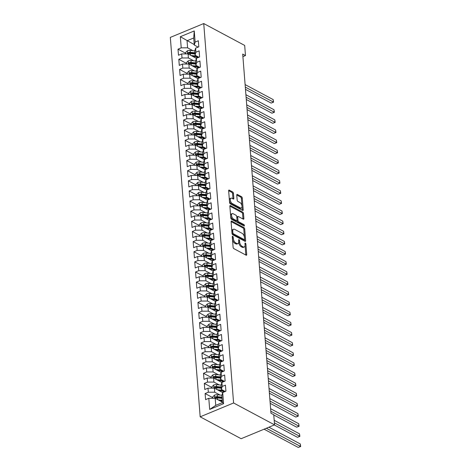 <?xml version="1.0" encoding="UTF-8"?>
<svg xmlns="http://www.w3.org/2000/svg" width="471" height="471" viewBox="0 0 471 471"><rect width="100%" height="100%" fill="white"/><g stroke="black" fill="none" stroke-linecap="round" stroke-linejoin="round"><path stroke-width="0.71" d="M232.692 236.277A0.783 0.406 67.5 0 0 232.45 236.248A0.783 0.406 67.5 0 0 232.274 236.719L233.104 247.281A1.119 0.577 67.5 0 0 233.863 248.641L246.127 255.194A1.119 0.577 67.5 0 0 246.474 255.235A1.119 0.577 67.5 0 0 246.727 254.564L245.897 244.002A0.783 0.406 67.5 0 0 245.362 243.054A0.783 0.406 67.5 0 0 245.12 243.024A0.783 0.406 67.5 0 0 244.944 243.489L245.05 244.861A3.585 1.855 67.5 0 1 244.243 247.004A3.585 1.855 67.5 0 1 243.118 246.875L242.1 246.327A3.585 1.855 67.5 0 1 239.668 241.982L239.562 240.616A0.783 0.406 67.5 0 0 239.027 239.662A0.783 0.406 67.5 0 0 238.785 239.639A0.783 0.406 67.5 0 0 238.609 240.104L238.715 241.476A3.585 1.855 67.5 0 1 237.908 243.619A3.585 1.855 67.5 0 1 236.783 243.489L235.765 242.942A3.585 1.855 67.5 0 1 233.333 238.597L233.227 237.231A0.783 0.406 67.5 0 0 232.692 236.277M233.457 193.328A1.119 0.577 67.5 0 0 232.698 191.974L229.259 190.131A1.119 0.577 67.5 0 0 228.906 190.09A1.119 0.577 67.5 0 0 228.653 190.761L229.577 202.495A1.119 0.577 67.5 0 0 230.337 203.855L242.6 210.407A1.119 0.577 67.5 0 0 242.948 210.449A1.119 0.577 67.5 0 0 243.201 209.778L242.277 198.044A1.119 0.577 67.5 0 0 241.517 196.69L237.366 194.464A1.119 0.577 67.5 0 0 237.013 194.423A1.119 0.577 67.5 0 0 236.76 195.094L237.154 200.116A1.119 0.577 67.5 0 0 237.914 201.476L239.975 202.577A2.997 1.548 67.5 0 1 241.876 205.433A2.997 1.548 67.5 0 1 241.335 208.005A2.997 1.548 67.5 0 1 240.393 207.894L232.321 203.584A2.997 1.548 67.5 0 1 230.419 200.723A2.997 1.548 67.5 0 1 230.967 198.15A2.997 1.548 67.5 0 1 231.903 198.262L233.251 198.98A1.119 0.577 67.5 0 0 233.598 199.021A1.119 0.577 67.5 0 0 233.851 198.35L233.457 193.328L232.556 193.705A1.119 0.577 67.5 0 0 231.797 192.345L228.647 190.667M242.706 54.077L270.972 413.238L273.751 414.721L274.546 424.854L233.598 402.97L203.737 23.55L244.685 45.434L245.479 55.56L242.706 54.077M231.691 221.052A1.119 0.577 67.5 0 0 231.338 221.011A1.119 0.577 67.5 0 0 231.09 221.682L232.009 233.416A1.119 0.577 67.5 0 0 232.768 234.77L245.032 241.329A1.119 0.577 67.5 0 0 245.385 241.37A1.119 0.577 67.5 0 0 245.638 240.699L244.714 228.965A1.119 0.577 67.5 0 0 243.954 227.605L231.691 221.052L231.12 221.288M230.796 217.955L229.872 206.221A1.119 0.577 67.5 0 1 230.125 205.55A1.119 0.577 67.5 0 1 230.472 205.591L242.736 212.144A1.119 0.577 67.5 0 1 243.495 213.504L243.89 218.526A1.119 0.577 67.5 0 1 243.637 219.198A1.119 0.577 67.5 0 1 243.289 219.156L238.314 216.495A1.119 0.577 67.5 0 0 237.961 216.454A1.119 0.577 67.5 0 0 237.714 217.125L237.973 220.457A1.119 0.577 67.5 0 0 238.732 221.817L243.913 224.585A0.783 0.406 67.5 0 1 244.408 225.332A0.783 0.406 67.5 0 1 244.266 226.003A0.783 0.406 67.5 0 1 244.019 225.974L231.555 219.315A1.119 0.577 67.5 0 1 230.796 217.955M233.598 402.97L200.181 416.823L170.319 37.403L203.737 23.55M223.584 403.671L209.672 409.434L208.794 398.295L215.182 398.283L215.742 405.372L222.424 402.599L223.584 403.671L222.706 392.531L225.909 391.201L225.432 385.125L222.224 386.45L221.906 382.399L225.114 381.068L224.638 374.993L221.429 376.323L221.111 372.273L224.314 370.942L223.837 364.866L220.634 366.197L220.31 362.146L223.519 360.815L223.042 354.74L219.833 356.064L219.515 352.014L222.724 350.683L222.241 344.607L219.039 345.938L218.721 341.887L221.923 340.557L221.447 334.481L218.238 335.811L217.92 331.755L221.129 330.43L220.652 324.348L217.443 325.679L217.125 321.628L220.328 320.298L219.851 314.222L216.648 315.552L216.324 311.502L219.533 310.171L219.056 304.095L215.848 305.42L215.53 301.369L218.738 300.045L218.256 293.963L215.053 295.293L214.735 291.243L217.938 289.912L217.461 283.836L214.252 285.167L213.934 281.116L217.143 279.786L216.666 273.71L213.457 275.035L213.139 270.984L216.342 269.653L215.865 263.577L212.662 264.908L212.344 260.857L215.547 259.527L215.07 253.451L211.862 254.782L211.544 250.731L214.752 249.4L214.27 243.324L211.067 244.649L210.749 240.599L213.952 239.268L213.475 233.192L210.266 234.523L209.948 230.472L213.157 229.141L212.68 223.066L209.471 224.396L209.153 220.34L212.356 219.015L211.879 212.933L208.677 214.264L208.359 210.213L211.561 208.883L211.085 202.807L207.876 204.137L207.558 200.087L210.767 198.756L210.284 192.68L207.081 194.005L206.763 189.954L209.966 188.63L209.489 182.548L206.28 183.878L205.962 179.828L209.171 178.497L208.694 172.421L205.486 173.752L205.168 169.701L208.376 168.371L207.894 162.295L204.691 163.62L204.373 159.569L207.576 158.238L207.099 152.162L203.89 153.493L203.572 149.442L206.781 148.112L206.298 142.036L203.095 143.367L202.777 139.31L205.98 137.985L205.503 131.904L202.3 133.234L201.977 129.184L205.185 127.853L204.708 121.777L201.5 123.108L201.182 119.057L204.39 117.726L203.908 111.651L200.705 112.981L200.387 108.925L203.59 107.6L203.113 101.518L199.904 102.849L199.586 98.798L202.795 97.468L202.312 91.392L199.109 92.722L198.791 88.672L201.994 87.341L201.517 81.265L198.315 82.59L197.991 78.539L201.199 77.215L200.723 71.133L197.514 72.463L197.196 68.413L200.405 67.082L199.922 61.006L196.719 62.337L196.401 58.286L199.604 56.956L199.127 50.88L195.918 52.204L195.6 48.154L198.809 46.823L198.332 40.747L195.124 42.078L194.287 45.057L193.728 37.968L187.046 40.742L187.605 47.83L192.91 50.668M212.815 397.665L205.115 393.55L205.591 399.626L208.794 398.295M205.115 393.55L208.317 392.219L207.999 388.169L214.387 388.151L222.689 392.59M212.015 387.533L204.314 383.418L204.791 389.493L207.999 388.169M204.314 383.418L207.523 382.087L207.205 378.036L213.593 378.025L221.888 382.458M211.22 377.406L203.519 373.291L203.996 379.367L207.205 378.036M203.519 373.291L206.722 371.96L206.404 367.91L212.792 367.898L221.093 372.331M210.419 367.28L202.718 363.159L203.201 369.24L206.404 367.91M202.718 363.159L205.927 361.834L205.609 357.783L211.997 357.766L220.298 362.205M209.624 357.148L201.924 353.032L202.4 359.108L205.609 357.783M201.924 353.032L205.132 351.702L204.808 347.651L211.196 347.639L219.498 352.072M208.83 347.021L201.129 342.906L201.606 348.982L204.808 347.651M201.129 342.906L204.332 341.575L204.014 337.524L210.402 337.507L218.703 341.946M208.029 336.889L200.328 332.773L200.805 338.855L204.014 337.524M200.328 332.773L203.537 331.449L203.219 327.392L209.607 327.38L217.902 331.814M207.234 326.762L199.533 322.647L200.01 328.723L203.219 327.392M199.533 322.647L202.736 321.316L202.418 317.266L208.806 317.254L217.107 321.687M206.433 316.636L198.733 312.52L199.215 318.596L202.418 317.266M198.733 312.52L201.941 311.19L201.623 307.139L208.011 307.121L216.313 311.561M205.639 306.503L197.938 302.388L198.415 308.47L201.623 307.139M197.938 302.388L201.146 301.063L200.823 297.007L207.211 296.995L215.512 301.428M204.844 296.377L197.143 292.261L197.62 298.337L200.823 297.007M197.143 292.261L200.346 290.931L200.028 286.88L206.416 286.868L214.717 291.302M204.043 286.25L196.342 282.135L196.819 288.211L200.028 286.88M196.342 282.135L199.551 280.804L199.233 276.754L205.621 276.736L213.916 281.175M203.248 276.118L195.547 272.002L196.024 278.078L199.233 276.754M195.547 272.002L198.75 270.672L198.432 266.621L204.82 266.61L213.122 271.043M202.453 265.991L194.747 261.876L195.23 267.952L198.432 266.621M194.747 261.876L197.955 260.545L197.637 256.495L204.025 256.483L212.327 260.916M201.653 255.865L193.952 251.744L194.429 257.825L197.637 256.495M193.952 251.744L197.161 250.419L196.837 246.368L203.231 246.351L211.526 250.79M200.858 245.732L193.157 241.617L193.634 247.693L196.837 246.368M193.157 241.617L196.36 240.287L196.042 236.236L202.43 236.224L210.731 240.657M200.057 235.606L192.356 231.491L192.833 237.567L196.042 236.236M192.356 231.491L195.565 230.16L195.247 226.109L201.635 226.092L209.931 230.531M199.262 225.474L191.562 221.358L192.038 227.44L195.247 226.109M191.562 221.358L194.764 220.034L194.446 215.977L200.834 215.965L209.136 220.399M198.468 215.347L190.761 211.232L191.244 217.308L194.446 215.977M190.761 211.232L193.97 209.901L193.652 205.851L200.04 205.839L208.341 210.272M197.667 205.221L189.966 201.105L190.443 207.181L193.652 205.851M189.966 201.105L193.175 199.775L192.851 195.724L199.245 195.706L207.54 200.146M196.872 195.088L189.171 190.973L189.648 197.049L192.851 195.724M189.171 190.973L192.374 189.642L192.056 185.592L198.444 185.58L206.745 190.013M196.071 184.962L188.371 180.846L188.847 186.922L192.056 185.592M188.371 180.846L191.579 179.516L191.261 175.465L197.649 175.453L205.951 179.887M195.277 174.835L187.576 170.72L188.053 176.796L191.261 175.465M187.576 170.72L190.779 169.389L190.461 165.339L196.849 165.321L205.15 169.76M194.482 164.703L186.775 160.587L187.258 166.663L190.461 165.339M186.775 160.587L189.984 159.257L189.666 155.206L196.054 155.195L204.355 159.628M193.681 154.576L185.98 150.461L186.457 156.537L189.666 155.206M185.98 150.461L189.189 149.13L188.865 145.08L195.259 145.062L203.554 149.501M192.886 144.45L185.185 140.329L185.662 146.41L188.865 145.08M185.185 140.329L188.388 139.004L188.07 134.953L194.458 134.936L202.76 139.375M192.086 134.317L184.385 130.202L184.862 136.278L188.07 134.953M184.385 130.202L187.593 128.871L187.275 124.821L193.663 124.809L201.965 129.242M191.291 124.191L183.59 120.076L184.067 126.151L187.275 124.821M183.59 120.076L186.793 118.745L186.475 114.694L192.863 114.677L201.164 119.116M190.496 114.059L182.789 109.943L183.272 116.025L186.475 114.694M182.789 109.943L185.998 108.618L185.68 104.562L192.068 104.55L200.369 108.984M189.695 103.932L181.994 99.817L182.471 105.893L185.68 104.562M181.994 99.817L185.203 98.486L184.879 94.436L191.273 94.424L199.569 98.857M188.9 93.806L181.2 89.69L181.676 95.766L184.879 94.436M181.2 89.69L184.402 88.36L184.084 84.309L190.472 84.291L198.774 88.731M188.1 83.673L180.399 79.558L180.876 85.634L184.084 84.309M180.399 79.558L183.608 78.227L183.29 74.177L189.678 74.165L197.979 78.598M187.305 73.547L179.604 69.431L180.081 75.507L183.29 74.177M179.604 69.431L182.807 68.101L182.489 64.05L188.877 64.038L197.178 68.472M186.51 63.42L178.803 59.305L179.286 65.381L182.489 64.05M178.803 59.305L182.012 57.974L181.694 53.924L188.082 53.906L196.383 58.345M185.709 53.288L178.009 49.172L178.485 55.248L181.694 53.924M178.009 49.172L181.217 47.842L180.34 36.703L194.246 30.939L195.124 42.078M198.921 57.238L195.082 55.189L194.764 51.139L195.6 48.154M195.918 52.204L195.082 55.189M194.252 44.592L180.34 36.703M181.217 47.842L187.605 47.83M199.716 67.365L195.883 65.316L195.565 61.265L196.401 58.286M196.719 62.337L195.883 65.316M188.082 53.906L188.4 57.957L193.705 60.794M182.012 57.974L188.4 57.957M200.516 77.497L196.678 75.442L196.36 71.392L197.196 68.413M197.514 72.463L196.678 75.442M188.877 64.038L189.201 68.089L194.505 70.921M182.807 68.101L189.201 68.089M201.311 87.624L197.473 85.575L197.155 81.524L197.991 78.539M198.315 82.59L197.473 85.575M189.678 74.165L189.996 78.215L195.3 81.053M183.608 78.227L189.996 78.215M202.106 97.75L198.273 95.701L197.955 91.651L198.791 88.672M199.109 92.722L198.273 95.701M190.472 84.291L190.79 88.342L196.101 91.18M184.402 88.36L190.79 88.342M202.907 107.883L199.068 105.834L198.75 101.777L199.586 98.798M199.904 102.849L199.068 105.834M191.273 94.424L191.591 98.474L196.896 101.306M185.203 98.486L191.591 98.474M203.702 118.009L199.869 115.96L199.545 111.91L200.387 108.925M200.705 112.981L199.869 115.96M192.068 104.55L192.386 108.601L197.69 111.439M185.998 108.618L192.386 108.601M204.502 128.141L200.664 126.087L200.346 122.036L201.182 119.057M201.5 123.108L200.664 126.087M192.863 114.677L193.187 118.733L198.491 121.565M186.793 118.745L193.187 118.733M205.297 138.268L201.458 136.219L201.141 132.168L201.977 129.184M202.3 133.234L201.458 136.219M193.663 124.809L193.981 128.86L199.286 131.697M187.593 128.871L193.981 128.86M206.092 148.394L202.259 146.346L201.941 142.295L202.777 139.31M203.095 143.367L202.259 146.346M194.458 134.936L194.776 138.986L200.081 141.824M188.388 139.004L194.776 138.986M206.893 158.527L203.054 156.472L202.736 152.421L203.572 149.442M203.89 153.493L203.054 156.472M195.259 145.062L195.577 149.119L200.881 151.95M189.189 149.13L195.577 149.119M207.687 168.653L203.855 166.604L203.531 162.554L204.373 159.569M204.691 163.62L203.855 166.604M196.054 155.195L196.372 159.245L201.676 162.083M189.984 159.257L196.372 159.245M208.488 178.78L204.65 176.731L204.332 172.68L205.168 169.701M205.486 173.752L204.65 176.731M196.849 165.321L197.166 169.372L202.477 172.209M190.779 169.389L197.166 169.372M209.283 188.912L205.444 186.857L205.126 182.807L205.962 179.828M206.28 183.878L205.444 186.857M197.649 175.453L197.967 179.504L203.272 182.336M191.579 179.516L197.967 179.504M210.078 199.039L206.245 196.99L205.927 192.939L206.763 189.954M207.081 194.005L206.245 196.99M198.444 185.58L198.762 189.63L204.067 192.468M192.374 189.642L198.762 189.63M210.878 209.165L207.04 207.116L206.722 203.066L207.558 200.087M207.876 204.137L207.04 207.116M199.245 195.706L199.563 199.757L204.867 202.595M193.175 199.775L199.563 199.757M211.673 219.298L207.841 217.249L207.517 213.192L208.359 210.213M208.677 214.264L207.841 217.249M200.04 205.839L200.358 209.889L205.662 212.721M193.97 209.901L200.358 209.889M212.474 229.424L208.635 227.375L208.317 223.325L209.153 220.34M209.471 224.396L208.635 227.375M200.834 215.965L201.152 220.016L206.463 222.854M194.764 220.034L201.152 220.016M213.269 239.556L209.43 237.502L209.112 233.451L209.948 230.472M210.266 234.523L209.43 237.502M201.635 226.092L201.953 230.148L207.258 232.98M195.565 230.16L201.953 230.148M214.064 249.683L210.231 247.634L209.913 243.584L210.749 240.599M211.067 244.649L210.231 247.634M202.43 236.224L202.748 240.275L208.052 243.113M196.36 240.287L202.748 240.275M214.864 259.809L211.026 257.761L210.708 253.71L211.544 250.731M211.862 254.782L211.026 257.761M203.231 246.351L203.549 250.401L208.853 253.239M197.161 250.419L203.549 250.401M215.659 269.942L211.826 267.887L211.503 263.837L212.344 260.857M212.662 264.908L211.826 267.887M204.025 256.483L204.343 260.534L209.648 263.366M197.955 260.545L204.343 260.534M216.46 280.068L212.621 278.02L212.303 273.969L213.139 270.984M213.457 275.035L212.621 278.02M204.82 266.61L205.138 270.66L210.449 273.498M198.75 270.672L205.138 270.66M217.255 290.195L213.416 288.146L213.098 284.095L213.934 281.116M214.252 285.167L213.416 288.146M205.621 276.736L205.939 280.787L211.244 283.624M199.551 280.804L205.939 280.787M218.049 300.327L214.217 298.273L213.899 294.222L214.735 291.243M215.053 295.293L214.217 298.273M206.416 286.868L206.734 290.919L212.038 293.751M200.346 290.931L206.734 290.919M218.85 310.454L215.011 308.405L214.694 304.354L215.53 301.369M215.848 305.42L215.011 308.405M207.211 296.995L207.534 301.046L212.839 303.883M201.146 301.063L207.534 301.046M219.645 320.58L215.812 318.531L215.488 314.481L216.324 311.502M216.648 315.552L215.812 318.531M208.011 307.121L208.329 311.172L213.634 314.01M201.941 311.19L208.329 311.172M220.446 330.713L216.607 328.664L216.289 324.607L217.125 321.628M217.443 325.679L216.607 328.664M208.806 317.254L209.124 321.304L214.435 324.136M202.736 321.316L209.124 321.304M221.24 340.839L217.402 338.79L217.084 334.74L217.92 331.755M218.238 335.811L217.402 338.79M209.607 327.38L209.925 331.431L215.229 334.269M203.537 331.449L209.925 331.431M222.035 350.972L218.203 348.917L217.885 344.866L218.721 341.887M219.039 345.938L218.203 348.917M210.402 337.507L210.72 341.563L216.024 344.395M204.332 341.575L210.72 341.563M222.836 361.098L218.997 359.049L218.679 354.999L219.515 352.014M219.833 356.064L218.997 359.049M211.196 347.639L211.52 351.69L216.825 354.528M205.132 351.702L211.52 351.69M223.631 371.225L219.798 369.176L219.474 365.125L220.31 362.146M220.634 366.197L219.798 369.176M211.997 357.766L212.315 361.816L217.62 364.654M205.927 361.834L212.315 361.816M224.431 381.357L220.593 379.302L220.275 375.252L221.111 372.273M221.429 376.323L220.593 379.302M212.792 367.898L213.11 371.949L218.42 374.781M206.722 371.96L213.11 371.949M225.226 391.483L221.388 389.435L221.07 385.384L221.906 382.399M222.224 386.45L221.388 389.435M213.593 378.025L213.911 382.075L219.215 384.913M207.523 382.087L213.911 382.075M222.424 402.599L221.87 395.51L222.706 392.531M214.387 388.151L214.705 392.202L220.01 395.039M208.317 392.219L214.705 392.202M242.906 56.632L245.479 55.56M274.546 424.854L241.128 438.707L200.181 416.823M198.126 47.112L194.287 45.057M215.182 398.283L222.389 402.134M209.672 409.434L215.742 405.372M193.728 37.968L194.246 30.939M232.486 239.409A3.585 1.855 67.5 0 0 234.858 243.319L235.765 242.942M237.908 243.619L237.007 243.996A3.585 1.855 67.5 0 1 235.883 243.866L234.858 243.319M244.243 247.004L243.342 247.381A3.585 1.855 67.5 0 1 242.218 247.251L241.193 246.704A3.585 1.855 67.5 0 1 238.768 242.359L238.726 241.888M245.827 255.035A1.119 0.577 67.5 0 0 245.827 254.941L245.061 245.279M244.431 237.213L243.807 229.342A1.119 0.577 67.5 0 0 243.048 227.982L231.084 221.588M244.737 241.17A1.119 0.577 67.5 0 0 244.732 241.07L244.59 239.28M232.88 232.833A0.783 0.406 67.5 0 0 233.41 233.781L244.172 239.533A0.783 0.406 67.5 0 0 244.42 239.562A0.783 0.406 67.5 0 0 244.596 239.091L244.484 237.649A3.585 1.855 67.5 0 0 242.053 233.304L234.693 229.371A3.585 1.855 67.5 0 0 233.569 229.242A3.585 1.855 67.5 0 0 232.762 231.391L232.88 232.833L231.991 233.198M232.009 233.416A0.783 0.406 67.5 0 0 232.509 234.158L233.41 233.781M244.42 239.562L243.519 239.939A0.783 0.406 67.5 0 1 243.272 239.91L232.509 234.158M233.569 229.242L232.668 229.618A3.585 1.855 67.5 0 0 231.85 231.343M229.866 206.127L241.835 212.521L242.736 212.144M242.995 218.997A1.119 0.577 67.5 0 0 242.989 218.897L242.594 213.881A1.119 0.577 67.5 0 0 241.835 212.521M237.961 216.454L237.06 216.831A1.119 0.577 67.5 0 0 236.807 217.272M237.019 220.175L237.072 220.834A1.119 0.577 67.5 0 0 237.831 222.188L243.007 224.955L243.913 224.585M243.501 225.697A0.783 0.406 67.5 0 0 243.007 224.955M233.157 213.74A2.997 1.548 67.5 0 0 232.215 213.628A2.997 1.548 67.5 0 0 231.673 216.201A2.997 1.548 67.5 0 0 233.575 219.056L236.418 220.581A1.119 0.577 67.5 0 0 236.766 220.622A1.119 0.577 67.5 0 0 237.019 219.951L236.76 216.619A1.119 0.577 67.5 0 0 236 215.259L233.157 213.74M232.215 213.628L231.314 214.005A2.997 1.548 67.5 0 0 230.766 216.578A2.997 1.548 67.5 0 0 232.668 219.433L233.575 219.056M236.766 220.622L235.865 220.993A1.119 0.577 67.5 0 1 235.512 220.952L232.668 219.433M232.951 198.821A1.119 0.577 67.5 0 0 232.951 198.727L232.556 193.705M230.967 198.15L230.06 198.526A2.997 1.548 67.5 0 0 229.377 199.94M229.436 200.723A2.997 1.548 67.5 0 0 231.42 203.955L232.321 203.584M241.335 208.005L240.428 208.382A2.997 1.548 67.5 0 1 239.492 208.27L231.42 203.955M241.959 205.809L241.376 198.421A1.119 0.577 67.5 0 0 240.616 197.061L236.754 195M242.306 210.249A1.119 0.577 67.5 0 0 242.3 210.148L242.017 206.592M219.833 400.768L222.3 401.009M218.191 399.885L222.241 400.285M212.863 398.283L212.751 396.9L214.482 395.14A3.026 1.378 -4.5 0 1 217.266 394.775L221.947 395.228M264.084 429.187L298.255 447.45L300.516 446.514L300.315 443.982L268.9 427.191M221.994 397.141L217.419 396.694A3.026 1.378 175.5 0 0 215.394 396.829C214.617 397.459 214.646 397.865 215.488 398.042A3.026 1.378 -4.5 0 1 217.514 397.913L222.094 398.36M215.394 396.829L216.395 397.365A1.543 0.701 -4.5 0 1 216.931 397.371L222.053 397.865M215.053 398.007L215.488 398.042M266.345 428.251L300.681 446.52L298.255 447.45M300.315 443.982L300.681 446.52M219.039 390.636L221.635 390.889A7.248 3.309 -4.5 0 1 224.761 391.678M217.396 389.758L222.124 390.218A8.737 3.986 -4.5 0 1 223.095 390.347M212.068 388.157L211.956 386.773L213.681 385.013A3.026 1.378 -4.5 0 1 216.472 384.642L221.152 385.101M223.802 391.307L223.201 391.707A4.168 1.902 175.5 0 0 222.477 392.473M274.31 424.948L297.46 437.323L299.715 436.387L299.515 433.856L274.187 420.315M221.199 387.015L216.619 386.567A3.026 1.378 175.5 0 0 214.599 386.703C213.822 387.333 213.852 387.739 214.694 387.916A3.026 1.378 -4.5 0 1 216.719 387.786L221.293 388.228M214.599 386.703L215.594 387.233A1.543 0.701 -4.5 0 1 216.136 387.239L221.258 387.739M214.258 387.88L214.694 387.916M274.387 422.846L299.88 436.387L297.46 437.323M299.515 433.856L299.88 436.387M218.244 380.509L220.84 380.762A7.248 3.309 -4.5 0 1 223.966 381.545M216.595 379.632L221.329 380.091A8.737 3.986 -4.5 0 1 222.3 380.215M211.267 378.03L211.161 376.641L212.886 374.881A3.026 1.378 -4.5 0 1 215.671 374.516L220.351 374.969M223.001 381.18L222.406 381.581A4.168 1.902 175.5 0 0 221.676 382.346M273.769 414.957L296.659 427.191L298.92 426.255L298.72 423.723L270.613 408.704M220.404 376.882L215.824 376.441A3.026 1.378 175.5 0 0 213.799 376.57C213.022 377.206 213.057 377.607 213.899 377.789A3.026 1.378 -4.5 0 1 215.918 377.654L220.499 378.101M213.799 376.57L214.8 377.106A1.543 0.701 -4.5 0 1 215.335 377.112L220.457 377.612M213.463 377.748L213.899 377.789M270.813 411.236L299.085 426.261L296.659 427.191M298.72 423.723L299.085 426.261M217.443 370.383L220.045 370.636A7.248 3.309 -4.5 0 1 223.166 371.419M215.8 369.5L220.528 369.965A8.737 3.986 -4.5 0 1 221.5 370.088M210.472 367.898L210.36 366.515L212.091 364.754A3.026 1.378 -4.5 0 1 214.876 364.389L219.557 364.842M222.206 371.048L221.605 371.454A4.168 1.902 175.5 0 0 220.881 372.22M270.195 403.347L295.865 417.065L298.119 416.128L297.925 413.597L269.818 398.578M219.604 366.756L215.029 366.308A3.026 1.378 175.5 0 0 213.004 366.444C212.227 367.074 212.256 367.48 213.098 367.657A3.026 1.378 -4.5 0 1 215.123 367.527L219.698 367.975M213.004 366.444L214.005 366.974A1.543 0.701 -4.5 0 1 214.54 366.98L219.663 367.48M212.662 367.621L213.098 367.657M270.018 401.109L298.284 416.128L295.865 417.065M297.925 413.597L298.284 416.128M216.648 360.25L219.245 360.503A7.248 3.309 -4.5 0 1 222.371 361.292M215 359.373L219.733 359.832A8.737 3.986 -4.5 0 1 220.705 359.962M209.672 357.772L209.566 356.388L211.291 354.628A3.026 1.378 -4.5 0 1 214.075 354.257L218.756 354.716M221.411 360.921L220.811 361.322A4.168 1.902 175.5 0 0 220.081 362.087M269.394 393.214L295.07 406.938L297.325 406.002L297.124 403.464L269.023 388.445M218.809 356.629L214.228 356.182A3.026 1.378 175.5 0 0 212.203 356.312C211.426 356.947 211.461 357.354 212.303 357.53A3.026 1.378 -4.5 0 1 214.323 357.395L218.903 357.842M212.203 356.312L213.204 356.847A1.543 0.701 -4.5 0 1 213.74 356.853L218.862 357.354M211.868 357.489L212.303 357.53M269.218 390.977L297.489 406.002L295.07 406.938M297.124 403.464L297.489 406.002M215.848 350.124L218.45 350.377A7.248 3.309 -4.5 0 1 221.576 351.16M214.205 349.247L218.938 349.706A8.737 3.986 -4.5 0 1 219.91 349.829M208.877 347.645L208.765 346.256L210.496 344.495A3.026 1.378 -4.5 0 1 213.281 344.13L217.961 344.584M220.611 350.795L220.016 351.195A4.168 1.902 175.5 0 0 219.286 351.961M268.6 383.088L294.269 396.806L296.53 395.87L296.33 393.338L268.223 378.319M218.008 346.497L213.434 346.055A3.026 1.378 175.5 0 0 211.408 346.185C210.631 346.821 210.661 347.221 211.503 347.404A3.026 1.378 -4.5 0 1 213.528 347.268L218.108 347.716M211.408 346.185L212.409 346.721A1.543 0.701 -4.5 0 1 212.945 346.727L218.067 347.221M211.067 347.363L211.503 347.404M268.423 380.851L296.695 395.875L294.269 396.806M296.33 393.338L296.695 395.875M215.053 339.997L217.649 340.25A7.248 3.309 -4.5 0 1 220.775 341.033M213.41 339.114L218.138 339.579A8.737 3.986 -4.5 0 1 219.109 339.703M208.082 337.513L207.97 336.129L209.695 334.369A3.026 1.378 -4.5 0 1 212.486 333.998L217.166 334.457M219.816 340.663L219.215 341.069A4.168 1.902 175.5 0 0 218.491 341.834M267.805 372.961L293.474 386.679L295.729 385.743L295.529 383.211L267.428 368.192M217.213 336.371L212.633 335.923A3.026 1.378 175.5 0 0 210.614 336.058C209.836 336.688 209.866 337.095 210.708 337.271A3.026 1.378 -4.5 0 1 212.733 337.142L217.308 337.583M210.614 336.058L211.609 336.588A1.543 0.701 -4.5 0 1 212.15 336.594L217.272 337.095M210.272 337.236L210.708 337.271M267.628 370.724L295.894 385.743L293.474 386.679M295.529 383.211L295.894 385.743M214.258 329.865L216.854 330.118A7.248 3.309 -4.5 0 1 219.981 330.907M212.609 328.988L217.343 329.447A8.737 3.986 -4.5 0 1 218.314 329.57M207.281 327.386L207.175 326.003L208.9 324.236A3.026 1.378 -4.5 0 1 211.685 323.871L216.366 324.325M219.015 330.536L218.42 330.936A4.168 1.902 175.5 0 0 217.69 331.702M267.004 362.829L292.674 376.547L294.934 375.611L294.734 373.079L266.627 358.06M216.419 326.244L211.838 325.797A3.026 1.378 175.5 0 0 209.813 325.926C209.036 326.562 209.071 326.968 209.913 327.145A3.026 1.378 -4.5 0 1 211.932 327.009L216.513 327.457M209.813 325.926L210.814 326.462A1.543 0.701 -4.5 0 1 211.349 326.468L216.472 326.968M209.477 327.104L209.913 327.145M266.827 360.592L295.099 375.617L292.674 376.547M294.734 373.079L295.099 375.617M213.457 319.738L216.059 319.992A7.248 3.309 -4.5 0 1 219.18 320.775M211.815 318.861L216.542 319.32A8.737 3.986 -4.5 0 1 217.514 319.444M206.486 317.26L206.375 315.87L208.105 314.11A3.026 1.378 -4.5 0 1 210.89 313.745L215.571 314.198M218.22 320.404L217.62 320.81A4.168 1.902 175.5 0 0 216.895 321.575M266.209 352.702L291.879 366.42L294.134 365.484L293.939 362.953L265.832 347.934M215.618 316.112L211.043 315.67A3.026 1.378 175.5 0 0 209.018 315.8C208.241 316.43 208.27 316.836 209.112 317.012A3.026 1.378 -4.5 0 1 211.138 316.883L215.712 317.33M209.018 315.8L210.019 316.335A1.543 0.701 -4.5 0 1 210.555 316.341L215.677 316.836M208.677 316.977L209.112 317.012M266.033 350.465L294.304 365.49L291.879 366.42M293.939 362.953L294.304 365.49M212.662 309.612L215.259 309.859A7.248 3.309 -4.5 0 1 218.385 310.648M211.014 308.729L215.747 309.188A8.737 3.986 -4.5 0 1 216.719 309.317M205.686 307.127L205.58 305.744L207.305 303.983A3.026 1.378 -4.5 0 1 210.09 303.612L214.77 304.072M217.425 310.277L216.825 310.677A4.168 1.902 175.5 0 0 216.095 311.443M265.409 342.57L291.084 356.294L293.339 355.358L293.139 352.826L265.038 337.801M214.823 305.985L210.243 305.538A3.026 1.378 175.5 0 0 208.223 305.673C207.44 306.303 207.475 306.709 208.317 306.886A3.026 1.378 -4.5 0 1 210.337 306.756L214.917 307.198M208.223 305.673L209.218 306.203A1.543 0.701 -4.5 0 1 209.754 306.209L214.882 306.709M207.882 306.851L208.317 306.886M265.232 340.339L293.504 355.358L291.084 356.294M293.139 352.826L293.504 355.358M211.862 299.479L214.464 299.733A7.248 3.309 -4.5 0 1 217.59 300.516M210.219 298.602L214.953 299.061A8.737 3.986 -4.5 0 1 215.924 299.185M204.891 297.001L204.785 295.617L206.51 293.851A3.026 1.378 -4.5 0 1 209.295 293.486L213.975 293.939M216.625 300.151L216.03 300.551A4.168 1.902 175.5 0 0 215.3 301.316M264.614 332.444L290.283 346.161L292.544 345.225L292.344 342.694L264.237 327.675M214.022 295.859L209.448 295.411A3.026 1.378 175.5 0 0 207.423 295.541C206.645 296.177 206.675 296.583 207.517 296.759A3.026 1.378 -4.5 0 1 209.542 296.624L214.122 297.071M207.423 295.541L208.423 296.076A1.543 0.701 -4.5 0 1 208.959 296.082L214.081 296.583M207.081 296.718L207.517 296.759M264.437 330.206L292.709 345.231L290.283 346.161M292.344 342.694L292.709 345.231M211.067 289.353L213.663 289.606A7.248 3.309 -4.5 0 1 216.79 290.389M209.424 288.47L214.152 288.935A8.737 3.986 -4.5 0 1 215.123 289.059M204.096 286.868L203.984 285.485L205.709 283.725A3.026 1.378 -4.5 0 1 208.5 283.359L213.18 283.813M215.83 290.018L215.229 290.424A4.168 1.902 175.5 0 0 214.505 291.19M263.819 322.317L289.488 336.035L291.743 335.099L291.543 332.567L263.442 317.548M213.228 285.726L208.647 285.279A3.026 1.378 175.5 0 0 206.628 285.414C205.851 286.044 205.88 286.45 206.722 286.627A3.026 1.378 -4.5 0 1 208.747 286.498L213.322 286.945M206.628 285.414L207.623 285.95A1.543 0.701 -4.5 0 1 208.164 285.956L213.286 286.45M206.286 286.592L206.722 286.627M263.642 320.08L291.908 335.105L289.488 336.035M291.543 332.567L291.908 335.105M210.272 279.221L212.868 279.474A7.248 3.309 -4.5 0 1 215.995 280.263M208.624 278.343L213.357 278.803A8.737 3.986 -4.5 0 1 214.329 278.932M203.295 276.742L203.189 275.358L204.914 273.598A3.026 1.378 -4.5 0 1 207.699 273.227L212.38 273.686M215.029 279.892L214.435 280.292A4.168 1.902 175.5 0 0 213.704 281.057M263.018 312.185L288.688 325.908L290.948 324.972L290.748 322.441L262.641 307.416M212.433 275.6L207.852 275.152A3.026 1.378 175.5 0 0 205.827 275.288C205.05 275.918 205.085 276.324 205.927 276.501A3.026 1.378 -4.5 0 1 207.946 276.371L212.527 276.813M205.827 275.288L206.828 275.818A1.543 0.701 -4.5 0 1 207.364 275.823L212.486 276.324M205.491 276.465L205.927 276.501M262.842 309.947L291.113 324.972L288.688 325.908M290.748 322.441L291.113 324.972M209.471 269.094L212.074 269.347A7.248 3.309 -4.5 0 1 215.194 270.13M207.829 268.217L212.556 268.676A8.737 3.986 -4.5 0 1 213.528 268.8M202.501 266.615L202.389 265.226L204.12 263.466A3.026 1.378 -4.5 0 1 206.904 263.101L211.585 263.554M214.234 269.765L213.634 270.166A4.168 1.902 175.5 0 0 212.91 270.931M262.223 302.058L287.893 315.776L290.148 314.84L289.953 312.308L261.847 297.289M211.632 265.467L207.057 265.026A3.026 1.378 175.5 0 0 205.032 265.155C204.255 265.791 204.284 266.192 205.126 266.374A3.026 1.378 -4.5 0 1 207.152 266.239L211.726 266.686M205.032 265.155L206.033 265.691A1.543 0.701 -4.5 0 1 206.569 265.697L211.691 266.197M204.691 266.333L205.126 266.374M262.047 299.821L290.319 314.846L287.893 315.776M289.953 312.308L290.319 314.846M208.677 258.968L211.273 259.221A7.248 3.309 -4.5 0 1 214.399 260.004M207.028 258.084L211.762 258.55A8.737 3.986 -4.5 0 1 212.733 258.673M201.7 256.483L201.594 255.099L203.319 253.339A3.026 1.378 -4.5 0 1 206.104 252.968L210.784 253.427M213.44 259.633L212.839 260.039A4.168 1.902 175.5 0 0 212.109 260.804M261.423 291.932L287.098 305.65L289.353 304.713L289.153 302.182L261.052 287.163M210.837 255.341L206.257 254.893A3.026 1.378 175.5 0 0 204.237 255.029C203.454 255.659 203.49 256.065 204.332 256.242A3.026 1.378 -4.5 0 1 206.351 256.112L210.931 256.56M204.237 255.029L205.232 255.559A1.543 0.701 -4.5 0 1 205.768 255.565L210.896 256.065M203.896 256.206L204.332 256.242M261.246 289.694L289.518 304.713L287.098 305.65M289.153 302.182L289.518 304.713M207.876 248.835L210.478 249.088A7.248 3.309 -4.5 0 1 213.604 249.877M206.233 247.958L210.967 248.417A8.737 3.986 -4.5 0 1 211.938 248.547M200.905 246.357L200.799 244.973L202.524 243.213A3.026 1.378 -4.5 0 1 205.309 242.842L209.989 243.301M212.639 249.506L212.044 249.907A4.168 1.902 175.5 0 0 211.314 250.672M260.628 281.799L286.297 295.523L288.558 294.587L288.358 292.049L260.251 277.03M210.037 245.214L205.462 244.767A3.026 1.378 175.5 0 0 203.437 244.896C202.66 245.532 202.689 245.939 203.531 246.115A3.026 1.378 -4.5 0 1 205.556 245.98L210.137 246.427M203.437 244.896L204.438 245.432A1.543 0.701 -4.5 0 1 204.973 245.438L210.095 245.939M203.095 246.074L203.531 246.115M260.451 279.562L288.723 294.587L286.297 295.523M288.358 292.049L288.723 294.587M207.081 238.709L209.683 238.962A7.248 3.309 -4.5 0 1 212.804 239.745M205.438 237.831L210.166 238.291A8.737 3.986 -4.5 0 1 211.138 238.414M200.11 236.23L199.998 234.841L201.723 233.08A3.026 1.378 -4.5 0 1 204.514 232.715L209.195 233.169M211.844 239.38L211.244 239.78A4.168 1.902 175.5 0 0 210.519 240.546M259.833 271.673L285.503 285.391L287.757 284.455L287.557 281.923L259.456 266.904M209.242 235.082L204.661 234.64A3.026 1.378 175.5 0 0 202.642 234.77C201.865 235.406 201.894 235.806 202.736 235.989A3.026 1.378 -4.5 0 1 204.761 235.853L209.336 236.301M202.642 234.77L203.637 235.306A1.543 0.701 -4.5 0 1 204.179 235.312L209.301 235.806M202.3 235.947L202.736 235.989M259.656 269.436L287.922 284.46L285.503 285.391M287.557 281.923L287.922 284.46M206.286 228.582L208.883 228.835A7.248 3.309 -4.5 0 1 212.009 229.618M204.638 227.699L209.371 228.164A8.737 3.986 -4.5 0 1 210.343 228.288M199.31 226.098L199.204 224.714L200.929 222.954A3.026 1.378 -4.5 0 1 203.713 222.583L208.394 223.042M211.043 229.247L210.449 229.654A4.168 1.902 175.5 0 0 209.719 230.413M259.032 261.546L284.702 275.264L286.963 274.328L286.762 271.796L258.656 256.777M208.447 224.955L203.866 224.508A3.026 1.378 175.5 0 0 201.841 224.643C201.064 225.273 201.099 225.68 201.941 225.856A3.026 1.378 -4.5 0 1 203.961 225.727L208.541 226.168M201.841 224.643L202.842 225.173A1.543 0.701 -4.5 0 1 203.378 225.179L208.5 225.68M201.506 225.821L201.941 225.856M258.856 259.309L287.127 274.328L284.702 275.264M286.762 271.796L287.127 274.328M205.486 218.45L208.088 218.703A7.248 3.309 -4.5 0 1 211.208 219.492M203.843 217.573L208.571 218.032A8.737 3.986 -4.5 0 1 209.542 218.155M198.515 215.971L198.403 214.588L200.134 212.821A3.026 1.378 -4.5 0 1 202.919 212.456L207.599 212.91M210.249 219.121L209.648 219.521A4.168 1.902 175.5 0 0 208.924 220.287M258.238 251.414L283.907 265.132L286.168 264.196L285.968 261.664L257.861 246.645M207.646 214.829L203.072 214.382A3.026 1.378 175.5 0 0 201.046 214.511C200.269 215.147 200.299 215.553 201.141 215.73A3.026 1.378 -4.5 0 1 203.166 215.594L207.746 216.042M201.046 214.511L202.047 215.047A1.543 0.701 -4.5 0 1 202.583 215.053L207.705 215.553M200.705 215.689L201.141 215.73M258.061 249.177L286.333 264.202L283.907 265.132M285.968 261.664L286.333 264.202M204.691 208.323L207.287 208.576A7.248 3.309 -4.5 0 1 210.413 209.36M203.042 207.446L207.776 207.905A8.737 3.986 -4.5 0 1 208.747 208.029M197.714 205.845L197.608 204.455L199.333 202.695A3.026 1.378 -4.5 0 1 202.118 202.33L206.804 202.783M209.454 208.989L208.853 209.395A4.168 1.902 175.5 0 0 208.123 210.16M257.437 241.287L283.112 255.005L285.367 254.069L285.167 251.538L257.066 236.519M206.851 204.697L202.271 204.255A3.026 1.378 175.5 0 0 200.252 204.385C199.469 205.015 199.504 205.421 200.346 205.597A3.026 1.378 -4.5 0 1 202.365 205.468L206.946 205.915M200.252 204.385L201.247 204.92A1.543 0.701 -4.5 0 1 201.782 204.926L206.91 205.421M199.91 205.562L200.346 205.597M257.266 239.05L285.532 254.075L283.112 255.005M285.167 251.538L285.532 254.075M203.89 198.191L206.492 198.444A7.248 3.309 -4.5 0 1 209.619 199.233M202.247 197.314L206.981 197.773A8.737 3.986 -4.5 0 1 207.952 197.902M196.919 195.712L196.813 194.329L198.538 192.568A3.026 1.378 -4.5 0 1 201.323 192.197L206.004 192.657M208.653 198.862L208.058 199.262A4.168 1.902 175.5 0 0 207.328 200.028M256.642 231.155L282.312 244.879L284.572 243.943L284.372 241.411L256.265 226.386M206.051 194.57L201.476 194.123A3.026 1.378 175.5 0 0 199.451 194.258C198.674 194.888 198.703 195.294 199.545 195.471A3.026 1.378 -4.5 0 1 201.57 195.341L206.151 195.783M199.451 194.258L200.452 194.788A1.543 0.701 -4.5 0 1 200.987 194.794L206.11 195.294M199.109 195.436L199.545 195.471M256.465 228.924L284.737 243.943L282.312 244.879M284.372 241.411L284.737 243.943M203.095 188.064L205.697 188.318A7.248 3.309 -4.5 0 1 208.818 189.101M201.453 187.187L206.18 187.646A8.737 3.986 -4.5 0 1 207.152 187.77M196.124 185.586L196.013 184.202L197.738 182.436A3.026 1.378 -4.5 0 1 200.528 182.071L205.209 182.524M207.858 188.736L207.258 189.136A4.168 1.902 175.5 0 0 206.534 189.901M255.847 221.029L281.517 234.746L283.772 233.81L283.571 231.279L255.47 216.26M205.256 184.444L200.675 183.996A3.026 1.378 175.5 0 0 198.656 184.126C197.879 184.762 197.908 185.162 198.75 185.344A3.026 1.378 -4.5 0 1 200.776 185.209L205.35 185.656M198.656 184.126L199.651 184.661A1.543 0.701 -4.5 0 1 200.193 184.667L205.315 185.168M198.315 185.303L198.75 185.344M255.671 218.791L283.936 233.816L281.517 234.746M283.571 231.279L283.936 233.816M202.3 177.938L204.897 178.191A7.248 3.309 -4.5 0 1 208.023 178.974M200.652 177.055L205.385 177.52A8.737 3.986 -4.5 0 1 206.357 177.644M195.324 175.453L195.218 174.07L196.943 172.309A3.026 1.378 -4.5 0 1 199.728 171.944L204.408 172.398M207.057 178.603L206.463 179.009A4.168 1.902 175.5 0 0 205.733 179.775M255.046 210.902L280.716 224.62L282.977 223.684L282.777 221.152L254.67 206.133M204.461 174.311L199.881 173.864A3.026 1.378 175.5 0 0 197.855 173.999C197.078 174.629 197.114 175.035 197.955 175.212A3.026 1.378 -4.5 0 1 199.975 175.082L204.555 175.53M197.855 173.999L198.856 174.535A1.543 0.701 -4.5 0 1 199.392 174.535L204.514 175.035M197.52 175.177L197.955 175.212M254.87 208.665L283.142 223.69L280.716 224.62M282.777 221.152L283.142 223.69M201.5 167.806L204.102 168.059A7.248 3.309 -4.5 0 1 207.222 168.848M199.857 166.928L204.585 167.388A8.737 3.986 -4.5 0 1 205.556 167.517M194.529 165.327L194.417 163.943L196.148 162.183A3.026 1.378 -4.5 0 1 198.933 161.812L203.613 162.271M206.263 168.477L205.668 168.877A4.168 1.902 175.5 0 0 204.938 169.642M254.252 200.77L279.921 214.493L282.182 213.557L281.982 211.026L253.875 196.001M203.66 164.185L199.086 163.737A3.026 1.378 175.5 0 0 197.061 163.873C196.283 164.503 196.313 164.909 197.155 165.085A3.026 1.378 -4.5 0 1 199.18 164.956L203.76 165.398M197.061 163.873L198.061 164.403A1.543 0.701 -4.5 0 1 198.597 164.408L203.719 164.909M196.719 165.05L197.155 165.085M254.075 198.532L282.347 213.557L279.921 214.493M281.982 211.026L282.347 213.557M200.705 157.679L203.301 157.932A7.248 3.309 -4.5 0 1 206.428 158.715M199.062 156.802L203.79 157.261A8.737 3.986 -4.5 0 1 204.761 157.385M193.728 155.2L193.622 153.811L195.347 152.051A3.026 1.378 -4.5 0 1 198.132 151.686L202.818 152.139M205.468 158.35L204.867 158.751A4.168 1.902 175.5 0 0 204.143 159.516M253.451 190.643L279.126 204.361L281.381 203.425L281.181 200.893L253.08 185.874M202.866 154.052L198.285 153.611A3.026 1.378 175.5 0 0 196.266 153.74C195.483 154.376 195.518 154.776 196.36 154.959A3.026 1.378 -4.5 0 1 198.379 154.824L202.96 155.271M196.266 153.74L197.261 154.276A1.543 0.701 -4.5 0 1 197.802 154.282L202.924 154.776M195.924 154.918L196.36 154.959M253.28 188.406L281.546 203.431L279.126 204.361M281.181 200.893L281.546 203.431M199.904 147.553L202.506 147.806A7.248 3.309 -4.5 0 1 205.633 148.589M198.262 146.669L202.995 147.135A8.737 3.986 -4.5 0 1 203.967 147.258M192.933 145.068L192.827 143.684L194.552 141.924A3.026 1.378 -4.5 0 1 197.337 141.553L202.018 142.012M204.667 148.218L204.073 148.624A4.168 1.902 175.5 0 0 203.342 149.389M252.656 180.517L278.326 194.235L280.586 193.298L280.386 190.767L252.279 175.748M202.071 143.926L197.49 143.478A3.026 1.378 175.5 0 0 195.465 143.614C194.688 144.244 194.723 144.65 195.559 144.827A3.026 1.378 -4.5 0 1 197.585 144.697L202.165 145.145M195.465 143.614L196.466 144.144A1.543 0.701 -4.5 0 1 197.002 144.15L202.124 144.65M195.129 144.791L195.559 144.827M252.48 178.279L280.751 193.298L278.326 194.235M280.386 190.767L280.751 193.298M199.109 137.42L201.712 137.673A7.248 3.309 -4.5 0 1 204.832 138.462M197.467 136.543L202.194 137.002A8.737 3.986 -4.5 0 1 203.166 137.132M192.139 134.941L192.027 133.558L193.752 131.798A3.026 1.378 -4.5 0 1 196.542 131.427L201.223 131.886M203.872 138.091L203.272 138.492A4.168 1.902 175.5 0 0 202.548 139.257M251.861 170.384L277.531 184.108L279.786 183.172L279.591 180.634L251.485 165.615M201.27 133.799L196.69 133.352A3.026 1.378 175.5 0 0 194.67 133.481C193.893 134.117 193.922 134.523 194.764 134.7A3.026 1.378 -4.5 0 1 196.79 134.565L201.364 135.012M194.67 133.481L195.665 134.017A1.543 0.701 -4.5 0 1 196.207 134.023L201.329 134.523M194.329 134.659L194.764 134.7M251.685 168.147L279.951 183.172L277.531 184.108M279.591 180.634L279.951 183.172M198.315 127.294L200.911 127.547A7.248 3.309 -4.5 0 1 204.037 128.33M196.666 126.416L201.4 126.876A8.737 3.986 -4.5 0 1 202.371 126.999M191.338 124.815L191.232 123.426L192.957 121.665A3.026 1.378 -4.5 0 1 195.742 121.3L200.422 121.754M203.072 127.965L202.477 128.365A4.168 1.902 175.5 0 0 201.747 129.131M251.061 160.258L276.73 173.976L278.991 173.04L278.791 170.508L250.684 155.489M200.475 123.667L195.895 123.225A3.026 1.378 175.5 0 0 193.869 123.355C193.092 123.985 193.128 124.391 193.97 124.574A3.026 1.378 -4.5 0 1 195.989 124.438L200.569 124.886M193.869 123.355L194.87 123.891A1.543 0.701 -4.5 0 1 195.406 123.897L200.528 124.391M193.534 124.532L193.97 124.574M250.884 158.02L279.156 173.045L276.73 173.976M278.791 170.508L279.156 173.045M197.514 117.167L200.116 117.42A7.248 3.309 -4.5 0 1 203.236 118.203M195.871 116.284L200.599 116.743A8.737 3.986 -4.5 0 1 201.57 116.873M190.543 114.683L190.431 113.299L192.162 111.539A3.026 1.378 -4.5 0 1 194.947 111.168L199.627 111.627M202.277 117.832L201.682 118.239A4.168 1.902 175.5 0 0 200.952 118.998M250.266 150.131L275.935 163.849L278.196 162.913L277.996 160.381L249.889 145.362M199.675 113.54L195.1 113.093A3.026 1.378 175.5 0 0 193.075 113.228C192.298 113.858 192.327 114.265 193.169 114.441A3.026 1.378 -4.5 0 1 195.194 114.312L199.775 114.753M193.075 113.228L194.076 113.758A1.543 0.701 -4.5 0 1 194.611 113.764L199.733 114.265M192.733 114.406L193.169 114.441M250.089 147.894L278.361 162.913L275.935 163.849M277.996 160.381L278.361 162.913M196.719 107.035L199.315 107.288A7.248 3.309 -4.5 0 1 202.442 108.077M195.076 106.158L199.804 106.617A8.737 3.986 -4.5 0 1 200.776 106.74M189.748 104.556L189.636 103.173L191.361 101.406A3.026 1.378 -4.5 0 1 194.146 101.041L198.833 101.495M201.482 107.706L200.881 108.106A4.168 1.902 175.5 0 0 200.157 108.872M249.465 139.999L275.141 153.717L277.395 152.781L277.195 150.249L249.094 135.23M198.88 103.414L194.299 102.966A3.026 1.378 175.5 0 0 192.28 103.096C191.503 103.732 191.532 104.138 192.374 104.315A3.026 1.378 -4.5 0 1 194.393 104.179L198.974 104.627M192.28 103.096L193.275 103.632A1.543 0.701 -4.5 0 1 193.816 103.638L198.939 104.138M191.938 104.274L192.374 104.315M249.294 137.762L277.56 152.787L275.141 153.717M277.195 150.249L277.56 152.787M195.924 96.908L198.521 97.161A7.248 3.309 -4.5 0 1 201.647 97.944M194.276 96.031L199.009 96.49A8.737 3.986 -4.5 0 1 199.981 96.614M188.948 94.43L188.842 93.04L190.567 91.28A3.026 1.378 -4.5 0 1 193.351 90.915L198.032 91.368M200.681 97.574L200.087 97.98A4.168 1.902 175.5 0 0 199.357 98.745M248.67 129.872L274.34 143.59L276.601 142.654L276.4 140.123L248.294 125.103M198.085 93.282L193.504 92.84A3.026 1.378 175.5 0 0 191.479 92.97C190.702 93.599 190.737 94.006 191.573 94.182A3.026 1.378 -4.5 0 1 193.599 94.053L198.179 94.5M191.479 92.97L192.48 93.505A1.543 0.701 -4.5 0 1 193.016 93.511L198.138 94.006M191.144 94.147L191.573 94.182M248.494 127.635L276.765 142.66L274.34 143.59M276.4 140.123L276.765 142.66M195.124 86.776L197.726 87.029A7.248 3.309 -4.5 0 1 200.846 87.818M193.481 85.899L198.209 86.358A8.737 3.986 -4.5 0 1 199.18 86.487M188.153 84.297L188.041 82.914L189.772 81.153A3.026 1.378 -4.5 0 1 192.557 80.782L197.237 81.242M199.887 87.447L199.286 87.847A4.168 1.902 175.5 0 0 198.562 88.613M247.876 119.74L273.545 133.464L275.8 132.528L275.606 129.996L247.499 114.971M197.284 83.155L192.704 82.708A3.026 1.378 175.5 0 0 190.684 82.843C189.907 83.473 189.937 83.879 190.779 84.056A3.026 1.378 -4.5 0 1 192.804 83.926L197.378 84.368M190.684 82.843L191.679 83.373A1.543 0.701 -4.5 0 1 192.221 83.379L197.343 83.879M190.343 84.021L190.779 84.056M247.699 117.509L275.965 132.528L273.545 133.464M275.606 129.996L275.965 132.528M194.329 76.649L196.925 76.903A7.248 3.309 -4.5 0 1 200.051 77.686M192.68 75.772L197.414 76.231A8.737 3.986 -4.5 0 1 198.385 76.355M187.352 74.171L187.246 72.787L188.971 71.021A3.026 1.378 -4.5 0 1 191.756 70.656L196.436 71.109M199.086 77.321L198.491 77.721A4.168 1.902 175.5 0 0 197.761 78.486M247.075 109.613L272.744 123.331L275.005 122.395L274.805 119.864L246.704 104.845M196.489 73.029L191.909 72.581A3.026 1.378 175.5 0 0 189.884 72.711C189.106 73.346 189.142 73.747 189.984 73.929A3.026 1.378 -4.5 0 1 192.003 73.794L196.584 74.241M189.884 72.711L190.885 73.246A1.543 0.701 -4.5 0 1 191.42 73.252L196.542 73.753M189.548 73.888L189.984 73.929M246.898 107.376L275.17 122.401L272.744 123.331M274.805 119.864L275.17 122.401M193.528 66.523L196.13 66.776A7.248 3.309 -4.5 0 1 199.251 67.559M191.885 65.64L196.613 66.105A8.737 3.986 -4.5 0 1 197.59 66.228M186.557 64.038L186.445 62.655L188.176 60.894A3.026 1.378 -4.5 0 1 190.961 60.529L195.642 60.983M198.291 67.188L197.696 67.594A4.168 1.902 175.5 0 0 196.966 68.36M246.28 99.487L271.95 113.205L274.21 112.269L274.01 109.737L245.903 94.718M195.689 62.896L191.114 62.449A3.026 1.378 175.5 0 0 189.089 62.584C188.312 63.214 188.341 63.62 189.183 63.797A3.026 1.378 -4.5 0 1 191.208 63.667L195.789 64.115M189.089 62.584L190.09 63.12A1.543 0.701 -4.5 0 1 190.625 63.12L195.748 63.62M188.747 63.762L189.183 63.797M246.103 97.25L274.375 112.275L271.95 113.205M274.01 109.737L274.375 112.275M192.733 56.39L195.33 56.644A7.248 3.309 -4.5 0 1 198.456 57.433M191.091 55.513L195.818 55.972A8.737 3.986 -4.5 0 1 196.79 56.102M185.762 53.912L185.651 52.528L187.376 50.768A3.026 1.378 -4.5 0 1 190.166 50.397L194.847 50.856M197.496 57.062L196.896 57.462A4.168 1.902 175.5 0 0 196.171 58.227M245.479 89.355L271.155 103.078L273.41 102.142L273.209 99.605L245.108 84.586M194.894 52.77L190.313 52.322A3.026 1.378 175.5 0 0 188.294 52.458C187.517 53.088 187.546 53.494 188.388 53.67A3.026 1.378 -4.5 0 1 190.408 53.541L194.988 53.982M188.294 52.458L189.289 52.987A1.543 0.701 -4.5 0 1 189.831 52.993L194.953 53.494M187.953 53.635L188.388 53.67M245.309 87.117L273.574 102.142L271.155 103.078M273.209 99.605L273.574 102.142M232.45 238.962L233.333 238.597M235.883 243.866L236.783 243.489M238.673 240.981L239.562 240.616M238.768 242.359L239.668 241.982M241.193 246.704L242.1 246.327M242.218 247.251L243.118 246.875M245.008 244.367L245.897 244.002M245.827 254.941L246.727 254.564M232.338 237.596L233.227 237.231M243.048 227.982L243.954 227.605M243.807 229.342L244.714 228.965M244.732 241.07L245.638 240.699M243.272 239.91L244.172 239.533M231.879 231.756L232.762 231.391M229.907 205.827L230.472 205.591M242.594 213.881L243.495 213.504M242.989 218.897L243.89 218.526M236.825 217.496L237.714 217.125M237.072 220.834L237.973 220.457M237.831 222.188L238.732 221.817M235.512 220.952L236.418 220.581M232.951 198.727L233.851 198.35M239.492 208.27L240.393 207.894M236.795 194.7L237.366 194.464M240.616 197.061L241.517 196.69M241.376 198.421L242.277 198.044M242.3 210.148L243.201 209.778M228.688 190.372L229.259 190.131M231.797 192.345L232.698 191.974M214.435 395.181L214.682 398.283M217.514 397.913L217.643 399.596M217.266 394.775L217.419 396.694M213.64 385.054L213.881 388.151M222.094 389.811L222.124 390.218M223.248 392.302L223.201 391.707M216.719 387.786L216.848 389.47M216.472 384.642L216.619 386.567M212.845 374.928L213.086 378.025M221.293 379.679L221.329 380.091M222.453 382.175L222.406 381.581M215.918 377.654L216.054 379.338M215.671 374.516L215.824 376.441M212.044 364.795L212.291 367.898M220.499 369.552L220.528 369.965M221.653 372.049L221.605 371.454M215.123 367.527L215.253 369.211M214.876 364.389L215.029 366.308M211.249 354.669L211.491 357.766M219.698 359.42L219.733 359.832M220.858 361.916L220.811 361.322M214.323 357.395L214.458 359.085M214.075 354.257L214.228 356.182M210.449 344.542L210.696 347.639M218.903 349.294L218.938 349.706M220.063 351.79L220.016 351.195M213.528 347.268L213.657 348.952M213.281 344.13L213.434 346.055M209.654 334.41L209.895 337.513M218.108 339.167L218.138 339.579M219.262 341.658L219.215 341.069M212.733 337.142L212.863 338.826M212.486 333.998L212.633 335.923M208.859 324.283L209.1 327.38M217.308 329.035L217.343 329.447M218.467 331.531L218.42 330.936M211.932 327.009L212.068 328.693M211.685 323.871L211.838 325.797M208.058 314.157L208.306 317.254M216.513 318.908L216.542 319.32M217.667 321.405L217.62 320.81M211.138 316.883L211.267 318.567M210.89 313.745L211.043 315.67M207.264 304.025L207.505 307.127M215.712 308.782L215.747 309.188M216.872 311.272L216.825 310.677M210.337 306.756L210.472 308.44M210.09 303.612L210.243 305.538M206.463 293.898L206.71 296.995M214.917 298.649L214.953 299.061M216.077 301.146L216.03 300.551M209.542 296.624L209.672 298.308M209.295 293.486L209.448 295.411M205.668 283.766L205.909 286.868M214.122 288.523L214.152 288.935M215.276 291.019L215.229 290.424M208.747 286.498L208.877 288.181M208.5 283.359L208.647 285.279M204.873 273.639L205.115 276.736M213.322 278.396L213.357 278.803M214.482 280.887L214.435 280.292M207.946 276.371L208.082 278.055M207.699 273.227L207.852 275.152M204.073 263.513L204.32 266.61M212.527 268.264L212.556 268.676M213.681 270.76L213.634 270.166M207.152 266.239L207.281 267.922M206.904 263.101L207.057 265.026M203.278 253.38L203.519 256.483M211.726 258.137L211.762 258.55M212.886 260.634L212.839 260.039M206.351 256.112L206.486 257.796M206.104 252.968L206.257 254.893M202.477 243.254L202.724 246.351M210.931 248.005L210.967 248.417M212.091 250.501L212.044 249.907M205.556 245.98L205.692 247.669M205.309 242.842L205.462 244.767M201.682 233.127L201.924 236.224M210.137 237.879L210.166 238.291M211.291 240.375L211.244 239.78M204.761 235.853L204.891 237.537M204.514 232.715L204.661 234.64M200.887 222.995L201.129 226.098M209.336 227.752L209.371 228.164M210.496 230.242L210.449 229.654M203.961 225.727L204.096 227.411M203.713 222.583L203.866 224.508M200.087 212.868L200.334 215.965M208.541 217.62L208.571 218.032M209.695 220.116L209.648 219.521M203.166 215.594L203.295 217.278M202.919 212.456L203.072 214.382M199.292 202.742L199.533 205.839M207.746 207.493L207.776 207.905M208.9 209.989L208.853 209.395M202.365 205.468L202.501 207.152M202.118 202.33L202.271 204.255M198.491 192.61L198.738 195.712M206.946 197.367L206.981 197.773M208.105 199.857L208.058 199.262M201.57 195.341L201.706 197.025M201.323 192.197L201.476 194.123M197.696 182.483L197.944 185.58M206.151 187.234L206.18 187.646M207.305 189.731L207.258 189.136M200.776 185.209L200.905 186.893M200.528 182.071L200.675 183.996M196.902 172.351L197.143 175.453M205.35 177.108L205.385 177.52M206.51 179.604L206.463 179.009M199.975 175.082L200.11 176.766M199.728 171.944L199.881 173.864M196.101 162.224L196.348 165.321M204.555 166.981L204.585 167.388M205.709 169.472L205.668 168.877M199.18 164.956L199.31 166.64M198.933 161.812L199.086 163.737M195.306 152.098L195.547 155.195M203.76 156.849L203.79 157.261M204.914 159.345L204.867 158.751M198.379 154.824L198.515 156.507M198.132 151.686L198.285 153.611M194.505 141.965L194.753 145.068M202.96 146.722L202.995 147.135M204.12 149.213L204.073 148.624M197.585 144.697L197.72 146.381M197.337 141.553L197.49 143.478M193.711 131.839L193.958 134.936M202.165 136.59L202.194 137.002M203.319 139.086L203.272 138.492M196.79 134.565L196.919 136.254M196.542 131.427L196.69 133.352M192.916 121.712L193.157 124.809M201.364 126.464L201.4 126.876M202.524 128.96L202.477 128.365M195.989 124.438L196.124 126.122M195.742 121.3L195.895 123.225M192.115 111.58L192.362 114.683M200.569 116.337L200.599 116.743M201.723 118.827L201.682 118.239M195.194 114.312L195.324 115.996M194.947 111.168L195.1 113.093M191.32 101.453L191.562 104.55M199.775 106.205L199.804 106.617M200.929 108.701L200.881 108.106M194.393 104.179L194.529 105.863M194.146 101.041L194.299 102.966M190.525 91.321L190.767 94.424M198.974 96.078L199.009 96.49M200.134 98.574L200.087 97.98M193.599 94.053L193.734 95.737M193.351 90.915L193.504 92.84M189.725 81.195L189.972 84.291M198.179 85.952L198.209 86.358M199.333 88.442L199.286 87.847M192.804 83.926L192.933 85.61M192.557 80.782L192.704 82.708M188.93 71.068L189.171 74.165M197.378 75.819L197.414 76.231M198.538 78.316L198.491 77.721M192.003 73.794L192.139 75.478M191.756 70.656L191.909 72.581M188.129 60.936L188.376 64.038M196.584 65.693L196.613 66.105M197.738 68.189L197.696 67.594M191.208 63.667L191.338 65.351M190.961 60.529L191.114 62.449M187.334 50.809L187.576 53.906M195.789 55.56L195.818 55.972M196.943 58.057L196.896 57.462M190.408 53.541L190.543 55.225M190.166 50.397L190.313 52.322"/></g></svg>
